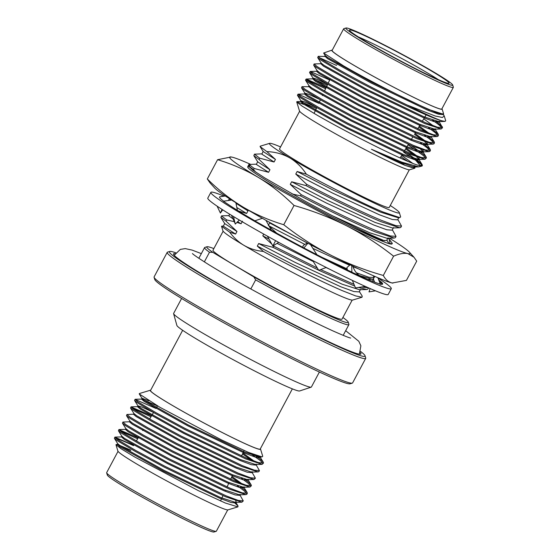 <?xml version="1.0" encoding="UTF-8"?>
<svg xmlns="http://www.w3.org/2000/svg" width="560" height="560" viewBox="0 0 560 560"><rect width="100%" height="100%" fill="white"/><g stroke="black" fill="none" stroke-linecap="round" stroke-linejoin="round"><path stroke-width="0.84" d="M213.85 248.591A80.171 4.508 28.1 0 0 207.011 246.743A80.171 4.508 28.1 0 0 212.8 252.336L209.489 252.252A81.809 4.606 -151.9 0 1 204.568 247.583A81.809 4.606 -151.9 0 1 204.806 247.415L207.011 246.743M212.8 252.336L253.883 276.927A80.171 4.508 28.1 0 0 329.406 315.749A80.171 4.508 28.1 0 0 348.236 322.147A80.171 4.508 28.1 0 0 342.895 317.492M348.236 322.147L348.908 324.359A81.809 4.606 -151.9 0 1 348.901 324.646A81.809 4.606 -151.9 0 1 329.693 317.821A81.809 4.606 -151.9 0 1 255.654 279.895L250.817 288.96M175.735 252.763A110.88 6.237 28.1 0 0 169.736 251.468A110.88 6.237 28.1 0 0 227.605 289.317A110.88 6.237 28.1 0 0 339.01 346.899A110.88 6.237 28.1 0 0 365.05 355.754A110.88 6.237 28.1 0 0 360.64 351.491M365.05 355.754L365.722 357.959A112.518 6.328 -151.9 0 1 365.715 358.358A112.518 6.328 -151.9 0 1 339.297 348.971A112.518 6.328 -151.9 0 1 228.83 291.991A112.518 6.328 -151.9 0 1 167.202 252.364A112.518 6.328 -151.9 0 1 167.531 252.133L169.736 251.468M352.282 383.131L350.077 383.796A110.88 6.237 -151.9 0 1 324.366 374.318A110.88 6.237 -151.9 0 1 218.071 319.606A110.88 6.237 -151.9 0 1 154.763 279.51L154.091 277.305A112.518 6.328 28.1 0 0 218.33 317.989A112.518 6.328 28.1 0 0 326.193 373.513A112.518 6.328 28.1 0 0 352.282 383.131A112.518 6.328 28.1 0 0 352.611 382.9L365.715 358.358M167.202 252.364L154.098 276.906A112.518 6.328 28.1 0 0 154.091 277.305M292.355 388.864L260.211 449.064A62.174 3.5 -151.9 0 1 226.569 434.714A62.174 3.5 -151.9 0 1 168.07 402.857A62.174 3.5 -151.9 0 1 150.514 390.495L182.658 330.295M150.689 390.18A62.503 3.514 28.1 0 0 150.409 390.215A62.503 3.514 28.1 0 0 167.874 402.766A62.503 3.514 28.1 0 0 228.102 435.505A62.503 3.514 28.1 0 0 260.505 449.001A62.503 3.514 28.1 0 0 260.379 448.749M260.505 449.001L262.731 456.281L262.017 456.918L248.465 452.389L221.606 439.957L159.908 407.295L139.258 393.96L139.307 393.568L150.409 390.215M155.974 408.464L135.03 399.357L138.033 401.94L155.806 412.58L185.094 428.456L246.197 457.975L258.419 462.595L263.487 463.085L263.277 462.175L260.897 459.718L254.24 454.72M135.03 399.357L134.582 400.512L137.529 402.878L155.309 413.518L184.597 429.387L245.693 458.913L262.094 464.359L263.487 463.085M151.529 415.828L130.991 406.917L133.994 409.507L151.767 420.147L181.055 436.016L242.158 465.542L254.38 470.155L259.448 470.645L255.787 464.219M150.983 416.738L132.034 408.086M130.991 406.917L130.543 408.072L133.49 410.438L151.27 421.085L180.558 436.954L241.654 466.473L258.055 471.919L258.944 471.583L259.448 470.645M133.665 414.204L126.952 414.484L129.955 417.067L147.728 427.714L177.016 443.583L238.119 473.102L250.341 477.722L255.409 478.212L251.748 471.786M126.952 414.484L126.504 415.639L129.451 418.005L147.231 428.645L176.519 444.521L237.615 474.04L254.016 479.486L255.409 478.212M129.626 421.771L122.913 422.044L125.916 424.634L143.689 435.274L172.977 451.15L234.08 480.669L246.302 485.289L251.37 485.772L251.16 484.869L248.78 482.412L244.657 479.213M122.913 422.044L122.465 423.199L125.412 425.565L143.192 436.212L172.48 452.081L233.576 481.607L249.977 487.053L251.37 485.772M138.201 437.92L118.874 429.611L121.877 432.194L139.65 442.841L168.938 458.71L230.041 488.236L242.263 492.849L247.331 493.339L247.121 492.429L244.741 489.979L240.618 486.78M137.648 438.83L119.917 430.78M118.874 429.611L118.426 430.766L121.373 433.132L139.146 443.779L168.441 459.648L229.537 489.167L245.938 494.613L246.827 494.277L247.331 493.339M262.934 463.393L260.4 460.656L249.69 452.9M250.817 486.08L248.283 483.35L241.458 478.233M246.778 493.647L244.244 490.917L237.419 485.8M133.756 445.284L114.835 437.178L117.838 439.761L135.611 450.408L164.899 466.277L226.002 495.796L238.224 500.416L243.292 500.906L239.631 494.48M114.835 437.178L114.387 438.333L117.334 440.699L135.107 451.339L164.402 467.215L225.498 496.734L241.899 502.18L243.292 500.906M237.888 506.884L228.004 509.873A62.503 3.514 -151.9 0 1 192.92 494.592A62.503 3.514 -151.9 0 1 135.555 463.288A62.503 3.514 -151.9 0 1 117.908 451.087L115.969 444.745L121.135 448.784L134.862 457.079L198.401 490.672L225.393 503.048L237.888 506.884L238.028 505.939L233.947 502.229M130.669 450.401L120.099 445.69M117.383 444.717L115.969 444.745M133.539 445.641A71.666 4.032 28.1 0 0 117.383 438.893L115.878 438.34M118.034 451.339L106.659 472.633A62.174 3.5 28.1 0 0 106.652 472.857A62.174 3.5 28.1 0 0 124.215 484.995A62.174 3.5 28.1 0 0 181.272 516.131A62.174 3.5 28.1 0 0 216.174 531.335A62.174 3.5 28.1 0 0 216.349 531.209L227.724 509.908M216.174 531.335L213.962 532A60.536 3.409 -151.9 0 1 179.984 517.195A60.536 3.409 -151.9 0 1 124.425 486.885A60.536 3.409 -151.9 0 1 107.324 475.062L106.652 472.857M319.389 372.036L311.402 386.995A78.099 4.396 -151.9 0 1 311.192 387.156L299.607 390.978A69.671 3.92 -151.9 0 1 283.444 385.021A69.671 3.92 -151.9 0 1 216.573 350.602A69.671 3.92 -151.9 0 1 176.876 325.437L173.607 313.691A78.099 4.396 -151.9 0 1 173.621 313.432L181.608 298.466M311.192 387.156A78.099 4.396 -151.9 0 1 293.062 380.485A78.099 4.396 -151.9 0 1 218.113 341.894A78.099 4.396 -151.9 0 1 173.607 313.691M360.248 352.541A106.239 5.978 -151.9 0 1 360.941 353.962A106.239 5.978 -151.9 0 1 336 345.1A106.239 5.978 -151.9 0 1 231.7 291.298A106.239 5.978 -151.9 0 1 173.509 253.883A106.239 5.978 -151.9 0 1 175.077 253.666M204.344 261.884L209.489 252.252M352.177 300.118L342.027 319.123A73.143 4.116 -151.9 0 1 324.856 313.019A73.143 4.116 -151.9 0 1 253.043 275.982A73.143 4.116 -151.9 0 1 212.982 250.222L223.132 231.21M359.366 291.543L362.201 296.072L362.047 297.227L352.618 300.076A73.626 4.144 -151.9 0 1 335.545 293.783A73.626 4.144 -151.9 0 1 243.712 245.203C249.753 248.71 256.305 250.789 263.375 251.44L257.299 246.113L258.671 243.537L273.028 247.352L273.7 246.106L273.308 245.686M362.047 297.227L355.74 295.946L342.475 290.724C322.826 282.324 289.681 265.734 263.375 251.44M280.567 146.93A73.626 4.144 28.1 0 0 269.633 143.339A73.626 4.144 28.1 0 0 290.206 158.13C283.136 154.063 275.352 151.893 266.861 151.613L275.45 159.432L263.235 151.585L260.12 146.615L266.861 151.613M260.169 146.195L260.12 146.615M306.383 174.209C332.458 188.272 364.238 204.092 382.76 211.897L399.777 217.63L397.957 217.686L380.674 212.17L333.683 190.372L297.143 171.486L306.383 174.209C302.022 167.475 296.632 162.12 290.206 158.13A73.626 4.144 28.1 0 0 382.032 206.71A73.626 4.144 28.1 0 0 399.329 212.59A73.626 4.144 28.1 0 0 390.264 205.499M399.777 217.63L400.638 216.874L399.329 212.59M365.407 41.272A56.448 3.178 -151.9 0 1 349.461 30.254A56.448 3.178 -151.9 0 1 378.728 42.441A56.448 3.178 -151.9 0 1 433.125 72.002A56.448 3.178 -151.9 0 1 448.896 83.342A56.448 3.178 -151.9 0 1 417.214 69.538A56.448 3.178 -151.9 0 1 365.407 41.272M438.298 79.632A52.997 2.982 28.1 0 0 429.429 74.109A52.997 2.982 28.1 0 0 358.442 36.988M362.95 40.159A60.536 3.409 28.1 0 0 421.288 71.869A60.536 3.409 28.1 0 0 452.676 84.938A60.536 3.409 28.1 0 0 435.575 73.115A60.536 3.409 28.1 0 0 380.016 42.805A60.536 3.409 28.1 0 0 346.038 28A60.536 3.409 28.1 0 0 362.95 40.159M452.676 84.938L453.348 87.143A62.174 3.5 -151.9 0 1 453.341 87.367A62.174 3.5 -151.9 0 1 419.699 73.01A62.174 3.5 -151.9 0 1 361.2 41.153A62.174 3.5 -151.9 0 1 343.651 28.791A62.174 3.5 -151.9 0 1 343.826 28.665L346.038 28M332.276 50.092A62.503 3.514 28.1 0 0 331.996 50.127A62.503 3.514 28.1 0 0 349.461 62.685A62.503 3.514 28.1 0 0 409.696 95.417A62.503 3.514 28.1 0 0 442.092 108.913A62.503 3.514 28.1 0 0 441.966 108.661M442.092 108.913L443.534 113.624L442.771 114.051M444.269 116.025L445.718 120.771L444.976 121.422L441.308 120.666A71.666 4.032 -151.9 0 1 407.232 105.049L435.05 115.955L442.358 117.488L444.269 116.025L442.981 114.037C439.11 116.025 376.348 84.952 343.7 65.961L323.617 53.018L331.996 50.127M434.525 111.832L437.619 113.918M401.037 162.736A62.503 3.514 -151.9 0 1 404.922 165.319M421.953 166.054L418.733 166.873L401.926 162.169L371.448 149.268C385.581 156.499 396.746 161.847 404.936 165.326L414.904 168.182L409.591 169.785A62.503 3.514 -151.9 0 1 374.507 154.504A62.503 3.514 -151.9 0 1 317.149 123.207A62.503 3.514 -151.9 0 1 299.495 110.999L296.709 101.885L302.036 106.064L316.183 114.625C346.836 132.524 405.741 162.148 418.796 165.452A71.666 4.032 28.1 0 0 421.953 166.054A71.666 4.032 28.1 0 0 422.163 165.907L422.366 165.529L418.796 165.452M414.904 168.182L414.666 166.67M414.82 166.957L414.106 166.18M407.897 161.371L400.904 156.716M422.184 165.711A71.666 4.032 28.1 0 0 415.842 160.412L420.448 165.795M343.651 28.791L332.108 50.407A62.174 3.5 28.1 0 0 349.657 62.769A62.174 3.5 28.1 0 0 408.156 94.626A62.174 3.5 28.1 0 0 441.798 108.983L453.341 87.367M403.662 152.145L415.842 160.412M407.26 153.223L419.776 162.169L422.156 164.619L422.366 165.529M408.079 144.823L423.318 155.54L425.852 158.27M411.299 145.656L423.815 154.602L426.195 157.059L426.405 157.962L425.012 159.243L408.611 153.797L347.515 124.271L318.22 108.402L300.447 97.755L297.451 95.172L298.151 94.157L318.78 103.292M426.405 157.962L421.337 157.472L409.108 152.859L348.012 123.34L318.724 107.464L300.951 96.824L297.948 94.234M420.532 142.856L427.357 147.973L429.891 150.71M423.731 143.836L430.234 149.492L430.444 150.402L429.94 151.333L429.051 151.676L412.65 146.23L351.554 116.711L322.259 100.835L304.486 90.195L301.539 87.829L301.987 86.674L310.079 86.737M430.444 150.402L425.376 149.912L413.147 145.292L352.051 115.773L322.763 99.904L304.99 89.257L301.987 86.674M424.571 135.296L431.396 140.413L433.93 143.143M427.77 136.276L434.273 141.925L434.483 142.835L433.979 143.773L433.09 144.109L416.689 138.663L355.593 109.144L326.298 93.275L308.525 82.628L305.529 80.045L306.229 79.03L326.053 87.759M434.483 142.835L429.415 142.345L417.193 137.732L356.09 108.206L326.802 92.337L309.029 81.69L306.026 79.107M428.61 127.729L435.435 132.846L437.969 135.576M431.809 128.709L438.312 134.365L438.018 136.206L437.129 136.549L420.728 131.103L359.632 101.577L330.337 85.708L312.564 75.061L309.568 72.478L310.268 71.463L329.686 79.996M438.522 135.268L433.454 134.778L421.232 130.165L360.129 100.646L330.841 84.77L313.068 74.13L310.065 71.54M432.649 120.162L439.474 125.279L442.008 128.016M442.561 127.708L441.168 128.982L424.767 123.536L363.671 94.017L334.376 78.141L316.603 67.501L313.656 65.135L314.104 63.98L320.817 63.7L323.421 66.115L366.821 90.433L423.136 117.523L434.413 121.737L439.096 122.157L438.9 121.282L442.561 127.708L437.493 127.218L425.271 122.598L364.168 93.079L334.88 77.21L317.107 66.563L314.104 63.98M435.848 121.149L442.351 126.798M307.069 80.276L325.598 88.718M441.308 120.666C426.916 116.844 368.9 88.004 338.422 70.581L320.642 59.934L317.695 57.568L318.346 56.336L326.235 56.483M319.186 57.582L336.511 65.429M407.232 105.049C383.516 93.814 357.665 80.178 338.919 69.643L321.146 58.996L318.143 56.413M409.311 169.82L389.221 207.459A62.174 3.5 -151.9 0 1 355.572 193.102A62.174 3.5 -151.9 0 1 297.08 161.245A62.174 3.5 -151.9 0 1 279.524 148.883L299.621 111.251M404.733 165.242A62.174 3.5 28.1 0 0 400.869 162.673M397.838 219.485L401.527 226.086L395.829 225.645L381.689 220.444C363.202 212.835 332.689 198.009 306.677 184.345L306.005 185.598C332.024 199.262 362.537 214.081 381.024 221.69L399.763 227.752L392.462 227.976L375.179 222.46L328.188 200.662L291.648 181.776L306.005 185.598M401.527 226.086L400.862 227.339L399.763 227.752M254.443 154.168L253.855 155.68L259.049 159.439L259.714 158.186L254.443 154.168L261.954 153.867M392.343 229.782L396.032 236.383L390.327 235.942L376.194 230.734C357.707 223.125 327.194 208.306 301.175 194.642L300.51 195.888C326.529 209.552 357.042 224.378 375.529 231.987L394.268 238.049L386.96 238.273L369.684 232.757L332.507 215.796M396.032 236.383L395.367 237.629L394.268 238.049M387.282 243.075L391.237 243.768L392.308 243.348L392.021 243.887A81.809 4.606 -151.9 0 1 387.282 243.075A81.809 4.606 -151.9 0 1 349.272 225.757C364.63 232.981 376.453 238 384.741 240.807C370.489 235.319 335.699 217.987 304.437 200.809L264.621 177.856L252.791 170.086L248.283 165.711L253.547 169.729L254.219 168.483L248.948 164.465L256.459 164.157M373.345 275.73L374.045 277.557L368.956 277.284L356.307 272.769M374.836 276.388L373.352 278.838L372.281 279.223L359.478 275.534M358.414 287.455L366.786 289.513L367.885 289.1L368.543 287.861L361.494 287M354.004 284.333L320.663 269.605M354.753 286.125L318.843 270.312M317.317 268.016L273.7 246.106M318.703 270.242L273.028 247.352M347.186 268.912L321.888 257.278M220.857 217.399L226.072 221.193L236.978 231.483L224.763 223.643L220.857 217.399L221.669 215.852L228.977 215.628M366.786 289.513L359.485 289.737L342.202 284.221L295.211 262.423L258.671 243.537M244.286 207.788L247.968 210.896L235.991 203.308M285.383 231.238L269.661 222.95L271.901 223.713M253.547 169.729L255.976 172.305M259.049 159.439L269.948 169.722L257.74 161.882L253.827 155.638M292.026 193.921L300.51 195.888M275.45 159.432L274.071 162.001L261.863 154.161L263.158 151.354M393.519 227.577L392.147 230.153L386.862 229.789L373.807 225.036L326.809 203.238L290.276 184.352L291.648 181.776M269.948 169.722L268.576 172.298L256.368 164.451L257.663 161.651M388.024 237.867L386.652 240.443L382.97 240.492L373.842 237.524M268.289 225.526L269.661 222.95M358.33 268.772L352.919 266.658M349.608 265.286L312.774 248.339M304.899 244.44L269.003 225.904M247.968 210.896L246.596 213.472L236.838 207.536M269.094 239.176L262.794 235.816L263.718 234.08M329.847 269.311L326.004 267.547M313.306 261.555L277.095 243.369M242.473 221.193L241.094 223.762L237.706 221.774M233.821 219.422L228.886 215.922L229.621 214.172M360.542 289.338L359.17 291.907L353.885 291.55L340.83 286.797L293.839 264.992L257.299 246.113M236.978 231.483L235.599 234.059L223.391 226.212L224.686 223.412M274.071 162.001L259.714 158.186M301.175 194.642L290.276 184.352M268.576 172.298L254.219 168.483M276.71 233.184L269.192 226.254M246.596 213.472L238.539 211.043M271.789 244.062L262.794 235.816M241.094 223.762L237.013 222.425M234.661 221.76L226.737 219.947L221.473 215.929M235.599 234.059L229.712 232.204L221.515 226.226L223.482 225.918M308.511 106.127L296.709 101.885M443.107 114.03L443.135 114.59L438.452 114.177L427.175 109.956L370.86 82.873L327.46 58.555L324.856 56.133M435.029 129.171L435.057 129.717L430.374 129.304L419.097 125.083L362.782 98L319.382 73.682L316.603 71.33L318.157 71.61M418.831 126.994L426.216 132.209M430.99 136.738L431.018 137.284L426.335 136.871L415.058 132.65L358.743 105.567L315.343 81.242L312.739 78.827L327.285 85.127M414.421 134.309L422.177 139.769M424.823 141.904L426.783 143.976L426.979 144.851L422.296 144.431L411.019 140.217L354.704 113.127L311.304 88.809L308.7 86.394M420.784 149.464L422.744 151.543L422.94 152.411L418.257 151.998L406.98 147.777L350.665 120.694L307.265 96.376L304.486 94.024L306.04 94.304M405.594 148.939L414.099 154.903M416.745 157.031L418.705 159.103L418.901 159.978L414.218 159.565L402.941 155.344L346.626 128.254L303.226 103.936L300.622 101.521L316.379 108.409M414.834 166.992L414.862 167.545L411.971 167.601L404.936 165.326M442.75 114.051L427.637 109.095L371.322 82.005L327.922 57.687L325.185 55.524L323.617 53.018M444.976 121.422L438.704 121.618L423.598 116.655L367.283 89.572L323.883 65.254L321.146 63.084L317.695 57.568M423.752 118.846L433.195 125.762M441.168 128.982L434.665 129.178L419.559 124.222L363.244 97.132L319.844 72.814L317.107 70.651L313.656 65.135M419.335 126.161L429.156 133.329M437.129 136.549L430.626 136.745L415.52 131.789L359.205 104.699L315.805 80.381L313.068 78.211L309.617 72.695M312.564 78.897L313.026 78.029L317.114 79.317L327.698 84.238M414.925 133.476L425.11 140.889M426.895 142.632L427.441 143.983L426.587 144.312L411.481 139.349L355.166 112.266L311.766 87.948L309.029 85.778L305.578 80.262M422.856 150.199L423.402 151.55L422.548 151.872L407.442 146.916L351.127 119.826L307.727 95.508L304.948 93.156L309.127 94.479L319.921 99.512M406.098 148.106L417.032 156.023M418.817 157.766L419.363 159.11L418.901 159.978M425.012 159.243L418.509 159.439L403.403 154.483L347.088 127.393L303.688 103.075L300.909 100.723L305.088 102.046L315.882 107.079M401.681 155.421L412.692 163.324M418.733 166.873L414.47 167.006L399.364 162.043L371.448 149.268M226.072 221.193L226.737 219.947M229.712 232.204C233.688 237.594 238.357 241.934 243.712 245.203A73.626 4.144 -151.9 0 1 222.922 230.825L221.515 226.226M399.014 217.287L397.642 219.856L392.357 219.499L379.302 214.739L332.311 192.941L295.771 174.055L297.143 171.486M306.677 184.345L295.771 174.055M130.816 450.156L117.509 444.465L120.113 446.88L163.513 471.198L219.828 498.281L231.105 502.502L235.788 502.915L235.592 502.047L238.028 505.932M115.038 437.101L121.548 436.898L124.152 439.313L167.552 463.631L223.867 490.721L235.144 494.935L239.827 495.355L239.799 494.802M126.966 429.681L125.412 429.401L128.191 431.753L171.591 456.071L227.906 483.154L239.183 487.375L243.866 487.788L243.838 487.242M239.064 482.713L231.532 477.4M129.913 420.973L129.451 421.834L132.23 424.186L175.63 448.504L231.945 475.587L243.222 479.808L247.905 480.221L247.877 479.675M133.952 413.406L133.49 414.267L136.269 416.619L179.669 440.937L235.984 468.027L247.261 472.241L251.944 472.661L252.406 471.793M139.083 406.987L137.529 406.707L140.308 409.059L183.708 433.377L240.023 460.46L251.3 464.681L255.983 465.094L256.445 464.233M251.181 460.019L242.515 453.95M157.486 405.958L141.743 399.077L135.233 399.273M148.911 400.792L142.03 398.279L141.568 399.14L144.347 401.492L187.747 425.81L244.062 452.9L255.339 457.114L260.022 457.527L259.763 456.554M114.387 438.333L117.838 443.849L120.575 446.012L163.975 470.33L220.29 497.42L235.396 502.376L236.25 502.054L235.704 500.703M118.426 430.766L121.877 436.282L124.614 438.452L168.014 462.77L224.329 489.853L239.435 494.816L245.938 494.613M122.465 423.199L125.916 428.722L128.653 430.885L172.053 455.203L228.368 482.293L243.474 487.249L249.977 487.053M242.004 483.833L231.952 476.504M126.504 415.639L129.955 421.155L132.692 423.318L176.092 447.636L232.407 474.726L247.513 479.689L254.016 479.486M130.543 408.072L133.994 413.588L136.731 415.758L180.131 440.076L236.446 467.159L251.552 472.122L258.055 471.919M152.964 412.195L142.17 407.162L137.991 405.839L140.77 408.191L184.17 432.509L240.485 459.599L255.591 464.555L262.094 464.359M254.121 461.139L242.935 453.061M142.03 398.279L144.809 400.624L188.209 424.942L244.524 452.032L259.63 456.995L260.449 456.722M255.654 279.895L253.883 276.927M224.133 196.189A102.263 5.754 28.1 0 0 210.875 192.346A102.263 5.754 28.1 0 0 239.743 212.681A102.263 5.754 28.1 0 0 335.958 265.076A102.263 5.754 28.1 0 0 391.293 288.68A102.263 5.754 28.1 0 0 377.937 277.97M210.875 192.346L207.795 198.114A102.263 5.754 28.1 0 0 236.67 218.442A102.263 5.754 28.1 0 0 332.878 270.837A102.263 5.754 28.1 0 0 388.213 294.448L391.293 288.68M350.168 264.824L346.934 267.526L347.375 269.99M351.694 265.573L351.897 272.251L361.249 276.493C360.164 276.052 356.44 274.428 353.605 268.289L352.66 266.042M352.338 280.378L355.495 287.882L365.351 286.433M351.897 272.251L351.4 271.908A92.442 5.201 28.1 0 1 316.904 254.709L310.457 244.601M360.927 276.346A92.442 5.201 28.1 0 0 379.54 283.85L380.513 284.41L381.983 284.298A92.442 5.201 28.1 0 0 382.088 284.291A92.442 5.201 28.1 0 0 382.634 284.06A92.442 5.201 28.1 0 0 378.763 280.021M307.895 243.25L303.877 247.968L316.036 254.261A92.442 5.201 28.1 0 0 316.904 254.709M262.36 218.302L254.779 220.843L266.042 227.199A92.442 5.201 28.1 0 0 266.84 227.654A92.442 5.201 28.1 0 0 303.919 247.912M231.602 200.039L223.377 201.229L229.425 205.226A92.442 5.201 28.1 0 0 229.852 205.513A92.442 5.201 28.1 0 0 254.884 220.808M225.295 195.986L220.185 196.735A92.442 5.201 28.1 0 0 220.073 196.735A92.442 5.201 28.1 0 0 219.534 196.973A92.442 5.201 28.1 0 0 223.643 201.187M230.818 200.158A92.442 5.201 28.1 0 0 230.02 199.829M378.644 279.727L378.168 278.537M229.852 205.513L230.279 205.793M220.073 196.735L219.534 197.001M375.452 290.808L369.005 291.9L370.125 288.547M374.549 282.142L373.352 278.838L372.519 281.351M377.832 277.69L380.513 284.41M230.356 199.255L229.663 200.319M222.726 209.846L220.395 213.038L222.068 209.419M217.105 206.15L220.395 213.038M228.214 200.529L229.53 198.73M233.485 216.524L235.27 224.084L239.323 220.024M237.398 210.329L235.865 202.699M267.372 236.124L272.839 245.973L278.236 242.669L278.278 242.151M275.59 240.674L272.839 245.973M271.369 230.202L265.93 220.325M307.377 242.977L303.268 245.399L302.715 247.275M312.648 260.498L318.766 270.34L326.207 267.47M268.884 221.991L307.272 243.04M248.948 164.465L248.283 165.711L250.026 165.641M393.589 256.193C399.189 253.736 403.942 252.868 407.855 253.596A102.263 5.754 28.1 0 1 346.521 225.764C329.875 217.406 312.375 210.644 294.035 205.471C283.045 194.565 271.208 185.241 258.517 177.52A102.263 5.754 -151.9 0 1 231.154 156.982L217.588 159.705C232.085 164.052 245.728 169.988 258.517 177.52A102.263 5.754 28.1 0 0 299.838 201.068A102.263 5.754 28.1 0 0 346.521 225.764C363.062 234.311 378.749 244.454 393.589 256.193L383.313 275.45C385.406 279.552 388.353 282.065 392.161 282.996A102.263 5.754 -151.9 0 1 330.82 255.157A102.263 5.754 -151.9 0 1 284.137 230.461A102.263 5.754 -151.9 0 1 242.823 206.913C255.612 214.445 269.255 220.381 283.752 224.728C298.592 236.46 314.279 246.61 330.82 255.157C347.466 263.515 364.966 270.277 383.313 275.45M242.823 206.913A102.263 5.754 -151.9 0 1 214.62 187.95L209.993 182.84L207.312 178.962C218.295 189.868 230.132 199.192 242.823 206.913M392.861 283.122L392.938 283.136A102.263 5.754 -151.9 0 1 392.861 283.122A102.263 5.754 -151.9 0 1 392.161 282.996L406.427 280.399L416.71 261.142L414.022 257.264L407.855 253.596A102.263 5.754 28.1 0 0 409.395 252.154A102.263 5.754 28.1 0 0 389.424 238.196M217.588 159.705L207.312 178.962M294.035 205.471L283.752 224.728M349.272 225.757A81.809 4.606 -151.9 0 1 247.688 166.824L248.283 165.711M250.593 164.339A102.263 5.754 28.1 0 0 231.854 157.108A102.263 5.754 -151.9 0 0 231.154 156.982M310.562 244.776L334.383 256.97M392.308 243.348L389.144 239.169L390.082 243.635M387.891 238.245L389.144 239.169M345.674 330.694L358.806 341.285L360.871 345.793L359.373 354.172M174.209 255.304L180.341 249.396L185.234 248.605L192.164 250.103L201.341 253.631M350.686 338.044C349.237 337.883 343.245 335.475 332.71 330.806C315.238 322.826 293.797 312.06 268.387 298.501C244.342 285.6 224.511 274.351 208.901 264.74C198.898 258.426 193.41 254.695 192.444 253.547L192.458 253.568M244.125 450.506L241.563 455.98M232.722 474.859L230.685 479.213M229.103 482.594L227.059 486.955M225.477 490.336L225.064 491.218M222.985 495.656L220.5 500.962M204.568 247.583L198.849 258.293M269.633 143.339L260.176 146.202M314.048 113.386L316.771 107.583M318.752 103.348L320.418 99.792M322.399 95.557L322.819 94.668M324.513 91.042L327.712 84.217M328.16 83.258L330.113 79.086M336.994 64.393L337.407 63.504M374.045 277.557L373.415 278.74M372.281 279.223L367.738 279.363M248.332 165.928L249.004 166.999M386.848 240.072L388.983 243.488M442.939 113.715L443.87 115.206M434.861 128.849L438.312 134.365M316.778 71.267L310.268 71.463M430.822 136.409L434.273 141.925M312.739 78.827L306.229 79.03M426.783 143.976L430.234 149.492M422.744 151.543L426.195 157.059M304.661 93.961L298.151 94.157M418.705 159.103L422.156 164.619M300.622 101.521L296.989 101.633M325.143 55.335L324.681 56.203M439.558 121.289L439.096 122.157M321.104 62.902L320.642 63.763M435.519 128.856L435.057 129.717M317.065 70.469L316.603 71.33M431.48 136.416L431.018 137.284M427.441 143.983L426.979 144.851M308.987 85.596L308.525 86.457M423.402 151.55L422.94 152.411M304.948 93.156L304.486 94.024M300.909 100.723L300.447 101.591M415.324 166.677L414.862 167.545M443.527 113.862L443.135 114.59M297.5 95.389L300.951 100.905M301.539 87.829L304.99 93.345M429.051 151.676L422.548 151.872M433.09 144.109L426.587 144.312M397.649 162.106L398.027 161.476M400.141 157.976L402.486 154.091M404.446 150.85L408.345 144.375M410.893 140.161L412.804 136.997M415.352 132.769L415.856 131.929M417.809 128.695L420.315 124.537M422.261 121.317L426.167 114.842M428.729 110.6L429.233 109.753M348.901 324.646L343.182 335.356M157.514 405.916L156.443 407.68M153.531 412.517L149.646 418.95M143.157 429.702L142.653 430.542M138.726 437.045L136.36 440.972M263.277 462.175L259.826 456.659M131.194 406.84L137.704 406.637M251.16 484.869L247.709 479.353M247.121 492.429L243.67 486.913M119.077 429.534L125.587 429.331M116.242 444.5L117.509 444.465M117.334 444.528L117.796 443.667M235.788 502.915L236.25 502.054M121.373 436.961L121.835 436.1M239.827 495.355L240.289 494.487M125.412 429.401L125.874 428.533M243.866 487.788L244.328 486.92M247.905 480.221L248.367 479.36M137.529 406.707L137.991 405.839M260.022 457.527L260.484 456.666M235.396 502.376L241.899 502.18M138.033 406.028L134.582 400.512M142.072 398.461L139.258 393.96M259.63 456.995L262.017 456.918M379.456 281.757L382.536 284.221M235.137 223.538L231.455 215.292M409.395 252.154L414.022 257.264"/></g></svg>
